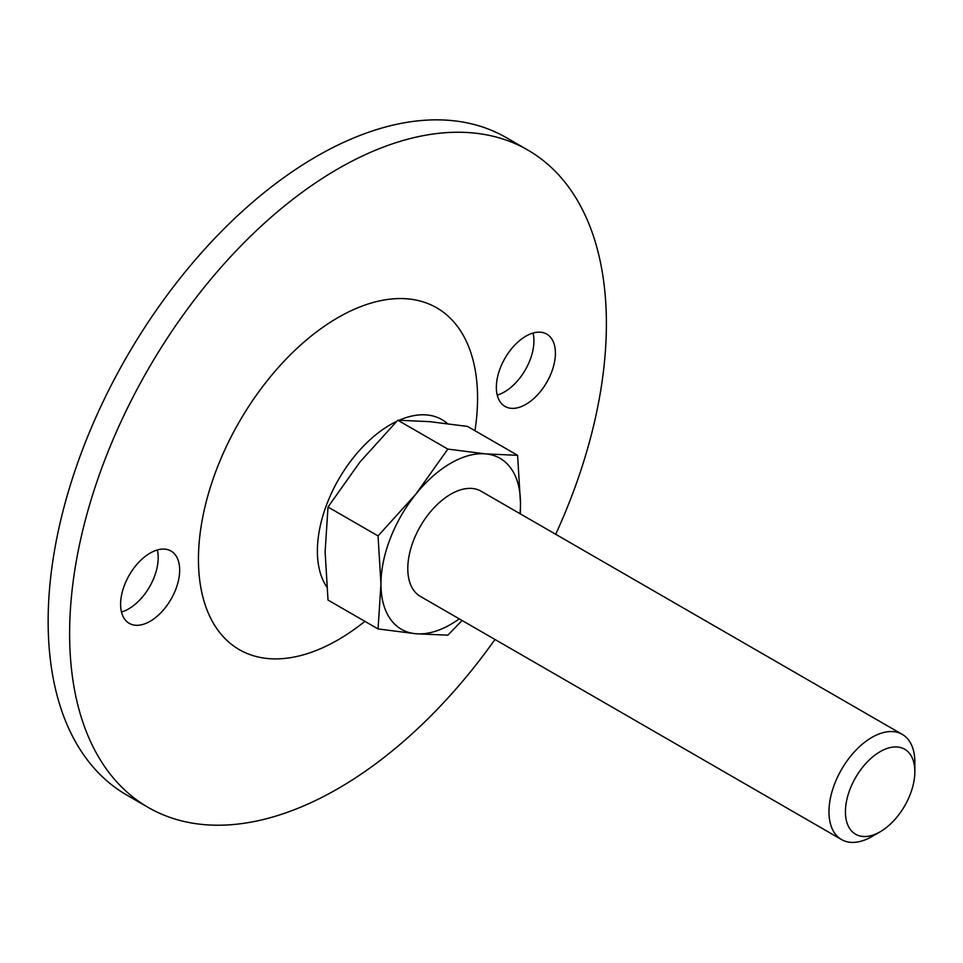 <?xml version="1.0" encoding="UTF-8"?>
<svg xmlns="http://www.w3.org/2000/svg" width="963" height="963" viewBox="0 0 963 963"><rect width="100%" height="100%" fill="white"/><g stroke="black" fill="none" stroke-linecap="round" stroke-linejoin="round"><path stroke-width="1.44" d="M447.831 449.095L485.617 453.886L517.613 455.33L467.573 426.44L429.799 421.662L397.791 420.205L447.831 449.095L415.835 494.175A98.683 56.973 -60 0 1 485.617 453.886A98.683 56.973 -60 0 1 520.501 503.529L517.613 455.33M520.345 513.881L520.501 503.529A98.683 56.973 -60 0 1 519.984 513.676M462.071 620.485L447.831 635.183L415.835 633.738L378.05 628.947L380.951 584.096L378.05 535.909L415.835 494.175A98.683 56.973 -60 0 0 380.951 584.096A98.683 56.973 -60 0 0 415.835 633.738A98.683 56.973 -60 0 0 459.255 618.86M397.791 420.205L360.018 461.939L328.01 507.02L325.121 551.871L328.01 600.057L378.05 628.947M328.01 507.02L378.05 535.909M494.97 639.48A379.554 219.131 -60 0 1 338.001 788.637A379.554 219.131 -60 0 1 148.23 807.439A379.554 219.131 -60 0 1 148.23 369.166A379.554 219.131 -60 0 1 527.784 150.023A379.554 219.131 -60 0 1 555.699 534.296M120.616 604.246A41.746 24.099 120 0 0 129.259 623.35A41.746 24.099 120 0 0 171.017 599.251A41.746 24.099 120 0 0 171.017 551.041A41.746 24.099 120 0 0 138.841 562.223A41.746 24.099 120 0 0 120.616 604.246M364.881 621.352A197.367 113.947 -60 0 1 338.001 639.877A197.367 113.947 -60 0 1 198.739 548.729A197.367 113.947 -60 0 1 355.985 308.545A197.367 113.947 -60 0 1 474.952 430.702M496.354 387.307A41.746 24.099 120 0 0 504.997 406.422A41.746 24.099 120 0 0 546.755 382.323A41.746 24.099 120 0 0 546.755 334.113A41.746 24.099 120 0 0 514.579 345.296A41.746 24.099 120 0 0 496.354 387.307M497.233 395.083A41.746 24.099 120 0 0 533.045 333.054M121.494 612.011A41.746 24.099 120 0 0 157.306 549.993M148.23 807.439L126.755 795.041A379.554 219.131 -60 0 1 126.755 356.767A379.554 219.131 -60 0 1 506.309 137.637L527.784 150.023M871.912 836.558L880.146 831.803A49.089 28.336 -60 0 1 845.43 811.773A49.089 28.336 -60 0 1 880.146 751.658A49.089 28.336 -60 0 1 914.85 771.688A49.089 28.336 -60 0 1 880.146 831.803L871.912 836.558A60.729 35.065 -60 0 1 841.542 839.567A60.729 35.065 -60 0 1 841.542 769.449A60.729 35.065 -60 0 1 902.271 734.384A60.729 35.065 -60 0 1 914.85 762.19L914.85 771.688M841.542 839.567L420.362 596.398A60.729 35.065 -60 0 1 420.362 526.279A60.729 35.065 -60 0 1 481.091 491.214L902.271 734.384M326.734 586.888A103.149 59.55 -60 0 1 329.021 498.69A103.149 59.55 -60 0 1 396.612 421.397M399.212 420.217A103.149 59.55 -60 0 1 447.434 423.588"/></g></svg>
